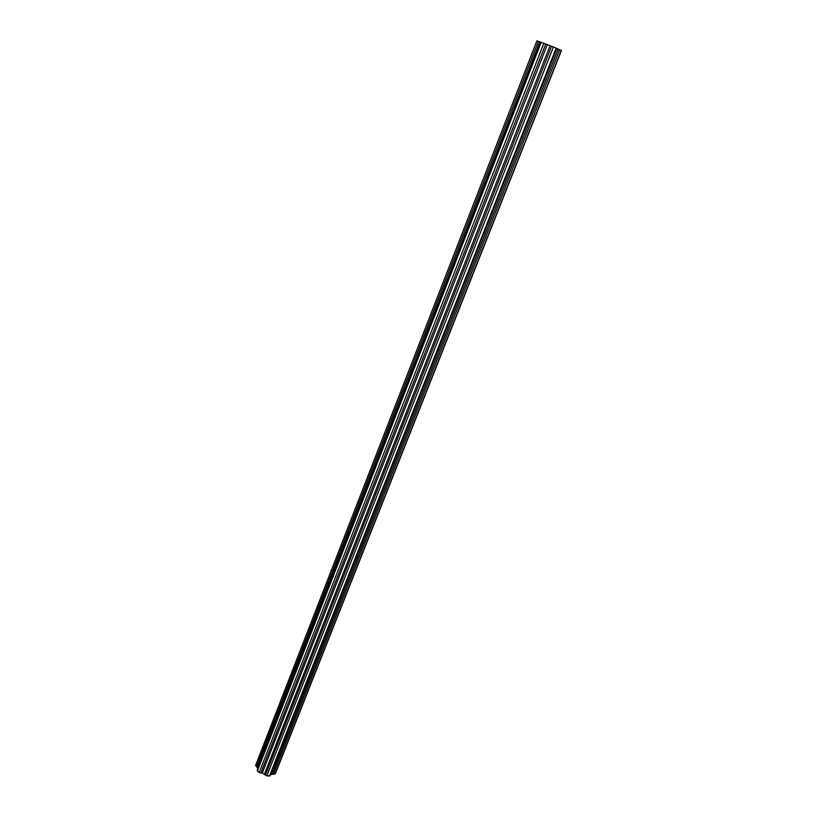 <?xml version="1.0" encoding="UTF-8"?>
<svg xmlns="http://www.w3.org/2000/svg" width="817" height="817" viewBox="0 0 817 817"><rect width="100%" height="100%" fill="white"/><g stroke="black" fill="none" stroke-linecap="round" stroke-linejoin="round"><path stroke-width="1.23" d="M552.098 46.487L556.816 48.407L270.121 775.782L266.822 775.925L262.257 773.096L259.193 772.627L257.171 770.278L540.68 42.106L552.098 46.487M536.902 40.891L540.64 42.188M536.892 40.86L255.67 765.233L257.774 768.756M556.796 48.479L561.463 50.491L275.635 773.056L275.063 774.026L270.601 774.577M553.375 46.988L266.822 775.925M543.836 43.27L259.193 772.627M538.383 41.381L256.487 766.683M536.922 40.85L255.558 765.58M539.782 41.902L257.426 767.592M541.181 42.28L257.375 770.952M545.746 44.026L260.858 772.943M547.298 44.659L262.257 773.096M550.066 45.742L264.473 774.056M551.536 46.293L265.484 774.955M556.193 48.132L269.385 776.15M558.205 49.091L272.184 773.975M559.696 49.704L273.542 774.067M561.289 50.358L275.063 774.026"/></g></svg>
